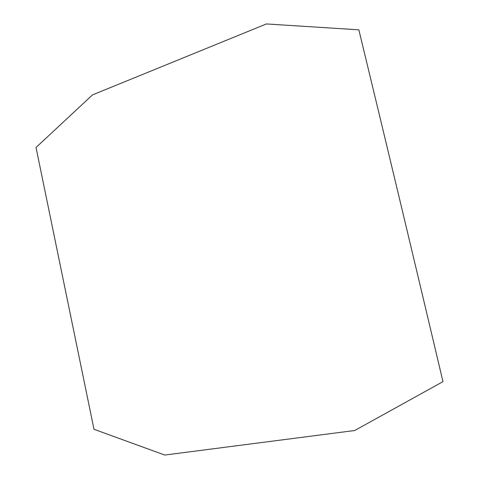 <?xml version="1.0" encoding="UTF-8"?>
<svg xmlns="http://www.w3.org/2000/svg" width="479" height="479" viewBox="0 0 479 479"><rect width="100%" height="100%" fill="white"/><g stroke="black" fill="none" stroke-linecap="round" stroke-linejoin="round"><path stroke-width="0.72" d="M358.843 29.824C386.367 143.49 414.407 260.768 442.973 381.643L354.717 430.507L164.758 455.05L93.986 429.28L36.027 147.49L92.465 94.914L266.384 23.95L358.843 29.824"/></g></svg>
